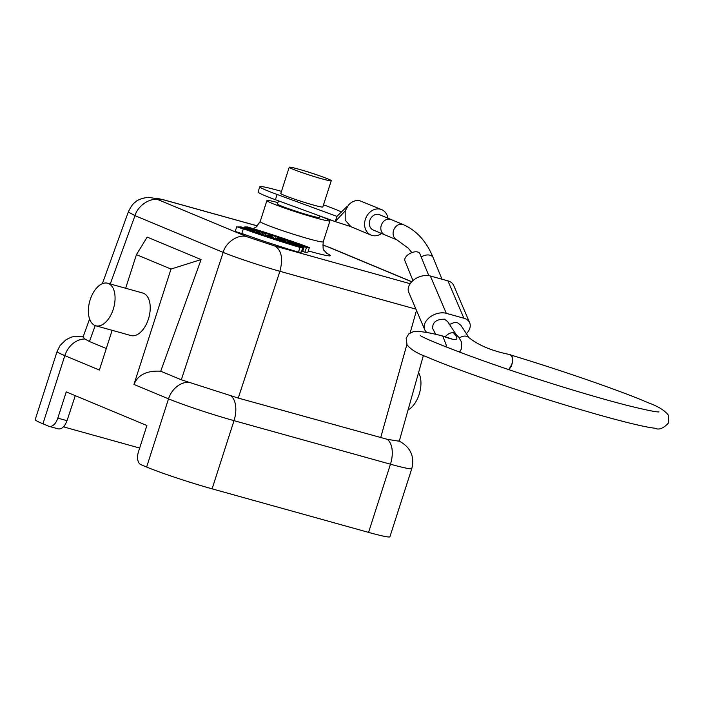 <?xml version="1.0" encoding="UTF-8"?>
<svg xmlns="http://www.w3.org/2000/svg" width="704" height="704" viewBox="0 0 704 704"><rect width="100%" height="100%" fill="white"/><g stroke="black" fill="none" stroke-linecap="round" stroke-linejoin="round"><path stroke-width="1.06" d="M511.148 366.485L512.442 362.446A8.281 1.989 107 0 1 511.148 366.485L508.974 369.626M459.351 338.07A8.281 6.459 137.5 0 1 466.585 336.31A8.281 6.459 137.5 0 1 468.776 337.498C478.685 345.418 492.351 351.094 509.784 354.534A8.281 3.995 102.4 0 1 510.039 354.596L512.186 356.594L512.442 362.446M445.817 346.878L446.336 345.33L442.842 336.274L441.364 335.711M510.039 354.596A8.281 3.995 102.4 0 1 510.682 354.922A8.281 3.995 102.4 0 1 511.755 364.575L508.79 369.565M444.998 336.934C448.061 333.705 450.912 332.332 453.534 332.834L455.814 334.039L447.656 321.561L444.506 319.194C436.418 319.167 432.458 322.247 432.634 328.434L435.758 334.4M319.924 216.005L319.458 217.448A22.07 1.267 -162.2 0 1 309.971 215.503A22.07 1.267 -162.2 0 1 288.288 208.622A22.07 1.267 -162.2 0 1 277.429 203.958L278.441 200.816M139.656 448.052L64.002 427.002A39.301 2.262 17.8 0 0 63.474 426.853M58.238 428.903L49.104 426.36A11.035 6.213 -74.4 0 1 48.69 426.219L42.926 423.817A49.658 2.86 -162.2 0 1 35.2 419.646L57.094 351.454L60.139 345.382L66.123 339.636L71.456 337.102L75.337 336.222L83.292 336.389M57.825 428.762L58.23 428.903C61.829 429.317 64.759 426.58 67.03 420.693L75.266 395.666M398.781 440.827C410.45 447.04 414.797 456.289 411.814 468.574L389.919 536.765A49.658 2.86 -162.2 0 1 368.562 532.382L390.456 464.2A22.07 12.417 -74.4 0 0 387.253 439.322L238.242 398.077L181.306 379.79L160.714 371.21C146.81 370.454 137.896 374.862 133.954 384.437L171.002 269.051L136.435 254.646L125.646 288.262M411.805 468.6A49.658 2.86 -162.2 0 1 390.456 464.2L234.001 420.658L212.106 488.84L368.562 532.382M212.106 488.84A49.658 2.86 -162.2 0 1 146.626 467.034L140.862 464.631A11.035 6.213 -74.4 0 1 138.477 451.739L146.89 425.515L66.238 391.899L57.816 418.132A11.035 6.213 -74.4 0 1 49.104 426.36M408.065 409.939A22.07 12.417 -74.4 0 0 419.54 393.07A22.07 12.417 -74.4 0 0 418.563 372.618M240.865 228.219L238.568 227.41L240.865 228.219M238.867 227.313L241.947 228.334L238.823 227.436M237.081 226.846L243.012 228.782L237.081 226.846M236.773 226.741L243.32 228.879L236.773 226.741M235.259 231.458L241.806 233.605L243.32 228.879M282.198 240.346L275.669 238.04L282.198 240.346M277.367 238.058L278.309 238.7L275.194 237.882L277.499 238.806L282.568 240.495L284.786 240.53L277.367 238.058M284.354 241.868L284.786 240.53M282.33 241.234L282.568 240.495M244.622 227.638L252.842 230.085L244.622 227.638M254.558 230.454L252.384 230.428L254.866 230.613L260.295 233.059L262.46 233.094L259.978 232.91L254.558 230.454M262.46 233.094L262.002 234.52M260.295 233.059L260.04 233.842M259.776 232.883L259.53 233.666M254.866 230.613L254.461 231.88M252.85 230.578L252.639 231.229M252.384 230.428L252.182 231.062M264.977 233.93L262.803 233.895L264.977 233.93M264.968 235.532L265.434 234.08M263.006 234.863L263.27 234.054M262.548 234.705L262.803 233.895M271.674 236.157L265.962 234.96L273.407 237.442L270.01 236.28L271.674 236.157M271.938 236.922L272.131 236.315M273.231 238.295L273.504 237.442M273.143 238.269L273.407 237.442M265.698 235.778L265.962 234.96M287.003 241.481L292.679 243.373L287.003 241.481M286.898 241.41L288.587 242.484L295.222 244.006L286.898 241.41M288.587 242.484L288.385 243.126M288.086 242.317L287.874 242.968M285.789 240.865L285.366 242.185M294.518 244.464L301.963 246.937L304.128 246.972L296.226 244.341L294.061 244.306L294.36 244.957M293.894 244.816L294.061 244.306M301.506 251.68L302.614 251.689L304.128 246.972M295.557 244.473L295.31 245.247M244.737 226.961A53.803 3.098 -162.2 0 1 306.469 247.518L309.364 247.562A66.211 3.81 17.8 0 0 247.632 226.996L244.737 226.961L244.57 227.471M309.364 247.562L307.85 252.287L304.946 252.243L306.469 247.518M302.72 251.372A53.803 3.098 -162.2 0 1 304.946 252.243M238.225 226.864A66.211 3.81 17.8 0 0 299.957 247.421L302.852 247.465A53.803 3.098 -162.2 0 1 241.12 226.899L238.163 227.049M241.842 233.482A66.211 3.81 17.8 0 0 298.443 252.146L301.338 252.19L302.852 247.465M298.443 252.146L299.957 247.421M319.898 216.093A33.106 1.91 -162.2 0 1 329.965 220.827A33.106 1.91 -162.2 0 1 307.182 215.424A33.106 1.91 -162.2 0 1 272.078 203.368A33.106 1.91 -162.2 0 1 266.922 200.578A33.106 1.91 -162.2 0 1 277.869 202.602M164.146 199.936L164.868 200.191C156.042 197.859 154.123 197.833 159.113 200.103C151.096 196.882 137.843 205.357 134.983 215.644L128.304 212.01M331.012 248.054L322.714 244.983M274.947 246.066C281.547 250.21 283.202 258.623 279.902 271.295C264.378 267.054 232.54 256.45 223.177 252.402C225.738 242.07 238.938 233.508 247.315 236.861L274.947 246.066L410.168 283.694M423.394 355.441L399.256 441.232L387.253 439.322M136.435 254.646L147.18 237.098L201.098 259.574L160.714 371.21M201.098 259.574L171.002 269.051M106.295 348.533L89.443 341.51L84.885 338.976L83.063 337.014L89.602 318.956M112.138 330.326L99.387 370.04L64.821 355.634A49.658 2.86 -162.2 0 1 57.103 351.437M95.806 325.776L130.962 335.562A22.07 12.417 -74.4 0 0 148.403 319.097A22.07 12.417 -74.4 0 0 142.798 293.031L107.642 283.246A22.07 12.417 105.6 0 1 113.678 307.842A22.07 12.417 105.6 0 1 95.806 325.776A22.07 12.417 105.6 0 1 94.987 325.494A22.07 12.417 105.6 0 1 89.971 300.441A22.07 12.417 105.6 0 1 107.642 283.246M387.939 218.214A13.798 11.378 112.6 0 0 381.656 209.625A13.798 11.378 112.6 0 0 365.367 219.296A13.798 11.378 112.6 0 0 371.043 235.083A13.798 11.378 112.6 0 0 381.568 233.499M381.656 209.625L359.506 200.64C355.397 200.059 351.71 201.555 348.436 205.128L345.198 210.892L345.189 220.132L350.882 226.662M346.931 206.598L336.917 216.357L277.086 194.462A44.141 2.543 17.8 0 1 259.785 186.718A44.141 2.543 17.8 0 1 281.468 191.365M379.535 214.711A8.281 6.829 112.6 0 0 378.875 214.482A8.281 6.829 112.6 0 0 369.899 220.123A8.281 6.829 112.6 0 0 373.164 229.997L384.692 234.793A8.281 6.829 -67.4 0 1 381.418 224.919A8.281 6.829 -67.4 0 1 390.403 219.287A8.281 6.829 -67.4 0 1 391.054 219.516L379.535 214.711M341.405 211.983A44.141 2.543 17.8 0 0 323.506 204.864M259.785 186.718L258.104 191.963A44.141 2.543 17.8 0 0 275.396 199.707L335.227 221.602L336.917 216.357M345.198 210.892L335.227 221.602L350.354 226.45M331.25 180.734L322.828 206.958A22.07 1.267 -162.2 0 1 313.333 205.014A22.07 1.267 -162.2 0 1 291.65 198.132A22.07 1.267 -162.2 0 1 280.799 193.468L289.221 167.235A22.07 1.267 -162.2 0 1 310.622 172.779A22.07 1.267 -162.2 0 1 331.25 180.734A22.07 1.267 -162.2 0 1 321.754 178.79A22.07 1.267 -162.2 0 1 300.071 171.908A22.07 1.267 -162.2 0 1 289.221 167.235M427.099 332.622A14.898 10.085 -23.2 0 1 424.714 329.657A14.898 10.085 -23.2 0 1 429.986 317.099A14.898 10.085 -23.2 0 1 446.318 313.333L463.901 318.226A14.898 10.085 156.8 0 1 469.691 322.828A14.898 10.085 156.8 0 1 466.022 334.03M449.187 324.579L453.658 322.758L456.262 322.608L457.732 322.863L460.953 325.433M424.714 329.657L408.734 292.301A14.898 10.085 -23.2 0 1 414.005 279.752A14.898 10.085 -23.2 0 1 430.338 275.986L446.318 313.333M469.691 322.828L453.71 285.472A14.898 10.085 156.8 0 0 447.92 280.878L430.338 275.986M419.883 253.818A8.281 4.488 152.9 0 0 416.891 251.838A8.281 4.488 152.9 0 0 408.056 254.716A8.281 4.488 152.9 0 0 404.994 261.008M442.913 336.116C456.79 341.537 460.328 340.446 453.534 332.834M67.03 420.693L57.816 418.132M277.244 239.606L277.499 238.806M252.138 230.094L251.865 230.947M253 228.624L256.027 227.172L260.19 221.558A33.106 1.91 17.8 0 0 265.338 224.347A33.106 1.91 17.8 0 0 300.45 236.403A33.106 1.91 17.8 0 0 323.233 241.806L329.965 220.827M326.418 253.22A44.141 2.543 -162.2 0 1 308.29 250.906M411.708 281.794L329.375 247.482M380.67 437.712L406.894 344.511M410.168 332.878L416.486 310.42M415.941 309.153L279.902 271.295L238.242 398.077M181.306 379.79L223.177 252.402L134.983 215.644L110.264 283.976M159.113 200.103L247.315 236.861M257.488 225.966L164.868 200.191M146.626 467.034L168.52 398.842A22.07 18.207 -67.4 0 1 188.575 382.193M230.798 395.78A22.07 12.417 105.6 0 1 234.001 420.658A49.658 2.86 -162.2 0 1 168.52 398.842L133.954 384.437M95.207 325.582L89.443 341.51M84.885 338.976A22.07 18.207 112.6 0 0 64.821 355.634L42.926 423.817M64.398 425.788L64.002 427.002M275.396 199.707L277.086 194.462M403.454 224.682A8.281 6.829 112.6 0 0 402.679 224.409A8.281 6.829 112.6 0 0 393.686 230.076A8.281 6.829 112.6 0 0 397.03 239.941M433.286 257.963A8.281 5.535 157.8 0 0 430.003 255.226A8.281 5.535 157.8 0 0 421.203 257.039M447.92 280.878L463.901 318.226M420.394 335.306C418.229 336.53 477.717 360.413 541.438 380.266C574.913 390.922 603.566 399.318 627.378 405.451C646.052 410.054 656.577 412.201 658.953 411.893M441.373 335.685C428.226 332.306 418.898 330.959 413.38 331.637L408.742 333.942L406.146 338.29L407.044 344.793C410.758 349.483 417.358 353.54 426.862 356.963C444.321 364.443 469.427 373.727 502.181 384.806C562.355 405.187 634.814 426.158 654.861 428.199C658.962 430.267 663.608 428.402 668.8 422.62L668.272 415.034C664.55 410.326 657.923 406.252 648.384 402.82C622.028 391.327 562.866 370.797 510.409 354.895M459.809 351.551L461.622 352.933M455.673 333.898L458.894 337.462L461.393 341.792L461.27 349.202L459.334 352.079M451.862 338.95L442.499 335.922M235.189 231.475L236.702 226.758M274.886 238.841L275.194 237.882M260.19 221.558L266.922 200.578M323.233 241.806C322.881 247.588 323.136 250.395 323.99 250.228L327.017 253.66M164.076 199.918L148.368 197.287C141.706 198.264 137.342 199.892 135.274 202.189C133.082 203.5 130.759 206.765 128.304 211.966M331.153 248.107L322.714 244.93M411.787 281.706L331.126 248.09M164.05 199.91L257.532 225.922M128.436 211.614L102.353 283.694M371.043 235.083L350.882 226.688M391.054 219.516L403.339 224.638C416.706 230.56 426.668 241.622 433.233 257.814L441.971 279.224M384.692 234.793L396.968 239.914L408.434 248.327L411.805 252.622M412.975 280.579L404.923 260.85M428.806 275.651L419.839 253.695M469.11 337.832L460.909 325.327"/></g></svg>

